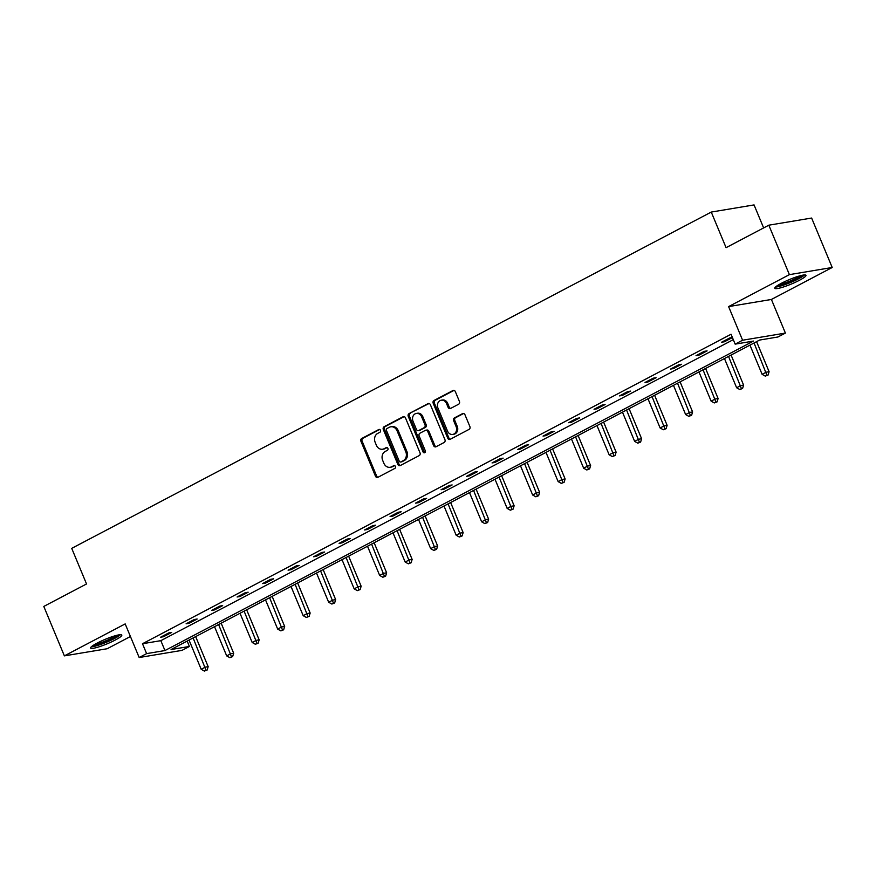 <?xml version="1.0" encoding="UTF-8"?>
<svg xmlns="http://www.w3.org/2000/svg" width="876" height="876" viewBox="0 0 876 876"><rect width="100%" height="100%" fill="white"/><g stroke="black" fill="none" stroke-linecap="round" stroke-linejoin="round"><path stroke-width="1.31" d="M380.469 430.302A1.489 1.248 -99.5 0 0 378.782 429.525L361.733 438.493A2.124 1.785 -99.5 0 0 360.934 441.274L375.475 476.215A2.124 1.785 -99.5 0 0 377.895 477.321L394.934 468.353A1.489 1.248 -99.5 0 0 393.806 465.638L391.605 466.798A6.8 5.716 -99.5 0 1 390.138 467.291A6.8 5.716 -99.5 0 1 383.885 463.284L382.67 460.371A6.8 5.716 -99.5 0 1 385.221 451.458L387.422 450.297A1.489 1.248 -99.5 0 0 386.294 447.581L384.082 448.742A6.8 5.716 -99.5 0 1 382.615 449.235A6.8 5.716 -99.5 0 1 376.362 445.227L375.158 442.314A6.8 5.716 -99.5 0 1 377.698 433.412L379.91 432.251A1.489 1.248 -99.5 0 0 380.469 430.302M799.394 280.298A16.885 2.442 -22.6 0 1 783.615 286.923A16.885 2.442 -22.6 0 1 774.778 288.292A16.885 2.442 -22.6 0 1 781.348 283.309A16.885 2.442 -22.6 0 1 797.127 276.674A16.885 2.442 -22.6 0 1 805.964 275.316A16.885 2.442 -22.6 0 1 799.394 280.298M115.238 640.049A16.885 2.442 -22.6 0 1 99.459 646.685A16.885 2.442 -22.6 0 1 90.622 648.054A16.885 2.442 -22.6 0 1 97.192 643.072A16.885 2.442 -22.6 0 1 112.971 636.436A16.885 2.442 -22.6 0 1 121.797 635.067A16.885 2.442 -22.6 0 1 115.238 640.049M832.2 267.487L789.396 274.637L728.602 306.6L771.406 299.461L832.2 267.487L811.625 218.047L768.821 225.187L726.084 247.667L711.257 212.069L71.722 548.365L86.538 583.963L43.8 606.433L64.375 655.872L107.179 648.733L130.425 636.502M768.821 225.187L789.396 274.637M458.63 404.219A2.124 1.785 -99.5 0 0 459.429 401.438L455.345 391.627A2.124 1.785 -99.5 0 0 452.936 390.532L434.003 400.485A2.124 1.785 -99.5 0 0 433.204 403.278L447.756 438.219A2.124 1.785 -99.5 0 0 450.165 439.314L469.098 429.36A2.124 1.785 -99.5 0 0 469.886 426.568L464.959 414.731A2.124 1.785 -99.5 0 0 462.55 413.636L454.447 417.896A2.124 1.785 -99.5 0 0 453.648 420.677L456.1 426.546A5.683 4.774 -99.5 0 1 452.739 434.419A5.683 4.774 -99.5 0 1 447.516 431.069L437.934 408.063A5.683 4.774 -99.5 0 1 441.296 400.201A5.683 4.774 -99.5 0 1 446.519 403.551L448.118 407.384A2.124 1.785 -99.5 0 0 450.527 408.479L458.63 404.219M187.168 641.068L189.413 646.466L181.978 650.375L139.174 657.526L125.18 623.909L64.375 655.872M139.174 657.526L146.61 653.616L164.951 650.55L753.491 341.071L735.161 344.137L742.596 340.227L785.4 333.077L777.954 336.986L759.623 340.052L171.072 649.532L189.413 646.466M735.161 344.137L731.044 334.249L142.492 643.729L146.61 653.616M728.602 306.6L742.596 340.227M405.457 417.863A2.124 1.785 -99.5 0 0 403.037 416.768L384.115 426.721A2.124 1.785 -99.5 0 0 383.316 429.514L397.857 464.455A2.124 1.785 -99.5 0 0 400.277 465.55L419.199 455.597A2.124 1.785 -99.5 0 0 419.998 452.804L405.457 417.863M409.059 413.603L427.992 403.65A2.124 1.785 -99.5 0 1 430.401 404.745L444.942 439.686A2.124 1.785 -99.5 0 1 444.154 442.479L436.051 446.738A2.124 1.785 -99.5 0 1 433.631 445.643L427.74 431.463A2.124 1.785 -99.5 0 0 425.32 430.368L419.954 433.193A2.124 1.785 -99.5 0 0 419.155 435.985L425.298 450.735A1.489 1.248 -99.5 0 1 423.053 451.917L408.26 416.396A2.124 1.785 -99.5 0 1 409.059 413.603L429.043 403.518M763.631 227.913L754.061 204.918L711.257 212.069M771.406 299.461L785.4 333.077M142.492 643.729L160.834 640.663L733.289 339.647M160.834 640.663L164.951 650.55M732.424 337.567L724.419 341.771L721.528 342.253L729.708 337.961L732.402 337.512M707.096 350.882L698.928 355.185L696.037 355.667L704.205 351.364L707.096 350.882M681.605 364.285L673.436 368.588L670.534 369.07L678.714 364.777L681.605 364.285M656.102 377.698L647.933 381.991L645.043 382.473L653.211 378.18L656.102 377.698M630.611 391.101L622.442 395.405L619.551 395.886L627.72 391.583L630.611 391.101M605.108 404.515L596.939 408.807L594.048 409.289L602.217 404.997L605.108 404.515M579.616 417.918L571.448 422.21L568.557 422.703L576.726 418.399L579.616 417.918M554.125 431.32L545.945 435.624L543.054 436.106L551.223 431.813L554.125 431.32M528.622 444.734L520.453 449.027L517.563 449.508L525.731 445.216L528.622 444.734M503.131 458.137L494.951 462.44L492.06 462.922L500.24 458.619L503.131 458.137M477.628 471.551L469.459 475.843L466.569 476.325L474.737 472.033L477.628 471.551M452.136 484.954L443.957 489.246L441.066 489.739L449.246 485.435L452.136 484.954M426.634 498.356L418.465 502.66L415.574 503.142L423.743 498.849L426.634 498.356M401.142 511.77L392.963 516.063L390.072 516.544L398.251 512.252L401.142 511.77M375.64 525.173L367.471 529.476L364.58 529.958L372.749 525.655L375.64 525.173M350.148 538.587L341.979 542.879L339.078 543.361L347.257 539.068L350.148 538.587M324.646 551.99L316.477 556.282L313.586 556.775L321.755 552.471L324.646 551.99M299.154 565.392L290.985 569.696L288.095 570.177L296.263 565.885L299.154 565.392M273.651 578.806L265.483 583.098L262.592 583.58L270.761 579.288L273.651 578.806M248.16 592.209L239.991 596.512L237.1 596.994L245.269 592.691L248.16 592.209M222.668 605.623L214.489 609.915L211.598 610.397L219.766 606.104L222.668 605.623M197.166 619.025L188.997 623.318L186.106 623.811L194.275 619.507L197.166 619.025M171.674 632.428L163.494 636.732L160.604 637.213L168.783 632.91L171.674 632.428M163.494 636.732L163.144 635.877M188.997 623.318L188.636 622.475M214.489 609.915L214.138 609.061M239.991 596.512L239.63 595.658M265.483 583.098L265.132 582.244M290.985 569.696L290.624 568.842M316.477 556.282L316.126 555.439M341.979 542.879L341.618 542.025M367.471 529.476L367.121 528.622M392.963 516.063L392.612 515.219M418.465 502.66L418.115 501.806M443.957 489.246L443.606 488.403M469.459 475.843L469.098 474.989M494.951 462.44L494.601 461.586M520.453 449.027L520.092 448.183M545.945 435.624L545.595 434.77M571.448 422.21L571.086 421.367M596.939 408.807L596.589 407.953M622.442 395.405L622.08 394.55M647.933 381.991L647.583 381.148M673.436 368.588L673.075 367.734M698.928 355.185L698.577 354.331M724.419 341.771L724.069 340.917M382.615 449.235L383.776 449.049A6.8 5.716 -99.5 0 0 385.243 448.545L384.082 448.742M387.181 447.526L385.243 448.545M390.138 467.291L391.287 467.094A6.8 5.716 -99.5 0 0 392.755 466.601L391.605 466.798M394.693 465.583L392.755 466.601M379.658 429.481L362.883 438.296A2.124 1.785 -99.5 0 0 362.095 441.088L376.636 476.029A2.124 1.785 -99.5 0 0 378.005 477.256M404.088 416.637L385.265 426.535A2.124 1.785 -99.5 0 0 384.476 429.317L399.018 464.258A2.124 1.785 -99.5 0 0 400.376 465.495M387.006 428.517A1.489 1.248 -99.5 0 0 386.447 430.466L399.215 461.137A1.489 1.248 -99.5 0 0 400.901 461.904L403.234 460.677A6.8 5.716 -99.5 0 0 405.785 451.764L397.058 430.806A6.8 5.716 -99.5 0 0 390.795 426.798A6.8 5.716 -99.5 0 0 389.338 427.291L387.006 428.517M401.405 461.816A1.489 1.248 -99.5 0 0 402.062 461.707L400.901 461.904M390.795 426.798L391.955 426.601A6.8 5.716 -99.5 0 1 398.208 430.609L406.935 451.578A6.8 5.716 -99.5 0 1 404.384 460.491L402.062 461.707M425.78 430.215L426.94 430.017A2.124 1.785 -99.5 0 1 428.89 431.277L434.792 445.446A2.124 1.785 -99.5 0 0 436.149 446.683M410.22 413.417A2.124 1.785 -99.5 0 0 409.42 416.199L424.203 451.72A1.489 1.248 -99.5 0 0 424.97 452.52M421.619 416.768A5.683 4.774 -99.5 0 0 416.385 413.417A5.683 4.774 -99.5 0 0 413.034 421.279L416.407 429.382A2.124 1.785 -99.5 0 0 418.816 430.477L424.192 427.652A2.124 1.785 -99.5 0 0 424.991 424.871L421.619 416.768L422.769 416.571A5.683 4.774 -99.5 0 0 417.545 413.22L416.385 413.417M418.356 430.631L419.516 430.445A2.124 1.785 -99.5 0 0 419.976 430.28L418.816 430.477M422.769 416.571L426.141 424.674A2.124 1.785 -99.5 0 1 425.353 427.455L419.976 430.28M441.296 400.201L442.446 400.004A5.683 4.774 -99.5 0 1 447.68 403.354L449.279 407.187A2.124 1.785 -99.5 0 0 450.636 408.424M452.739 434.419L453.899 434.222A5.683 4.774 -99.5 0 0 457.25 426.36L456.1 426.546M463.601 413.494L455.608 417.699A2.124 1.785 -99.5 0 0 454.808 420.491L457.25 426.36M453.987 390.4L435.164 400.299A2.124 1.785 -99.5 0 0 434.365 403.08L448.906 438.022A2.124 1.785 -99.5 0 0 450.275 439.259M189.041 640.082L201.195 669.297L205.28 667.151L208.17 666.669L195.655 636.6M205.991 670.217L204.36 671.082L207.152 670.03L205.991 670.217L193.125 637.936M204.36 671.082L201.195 669.297M208.17 666.669L207.152 670.03M214.532 626.679L226.687 655.894L230.782 653.737L233.673 653.255L221.157 623.197M231.494 656.814L229.851 657.668L232.644 656.617L231.494 656.814L218.617 624.533M229.851 657.668L226.687 655.894M233.673 653.255L232.644 656.617M240.024 613.277L252.189 642.48L256.274 640.334L259.165 639.852L246.649 609.795M256.986 643.4L255.354 644.265L258.146 643.214L256.986 643.4L244.119 611.12M255.354 644.265L252.189 642.48M259.165 639.852L258.146 643.214M118.939 634.859A14.618 2.113 -22.6 0 1 99.897 644.353A14.618 2.113 -22.6 0 1 92.484 645.864M94.816 644.375A13.534 1.96 157.4 0 0 99.908 643.039A13.534 1.96 157.4 0 0 116.234 635.461M91.323 646.806A16.775 2.431 157.4 0 0 99.065 644.999A16.775 2.431 157.4 0 0 120.417 634.695M803.095 275.097A14.618 2.113 -22.6 0 1 784.064 284.59A14.618 2.113 -22.6 0 1 776.651 286.113M778.972 284.623A13.534 1.96 157.4 0 0 784.064 283.276A13.534 1.96 157.4 0 0 800.401 275.699M775.49 287.043A16.775 2.431 157.4 0 0 783.221 285.237A16.775 2.431 157.4 0 0 804.584 274.933M265.527 599.863L277.681 629.077L281.776 626.931L284.667 626.45L272.151 596.381M282.488 629.997L280.846 630.862L283.638 629.8L282.488 629.997L269.611 597.717M280.846 630.862L277.681 629.077M284.667 626.45L283.638 629.8M291.018 586.46L303.184 615.664L307.268 613.518L310.159 613.036L297.643 582.978M307.98 616.595L306.348 617.449L309.14 616.397L307.98 616.595L295.113 584.314M306.348 617.449L303.184 615.664M310.159 613.036L309.14 616.397M316.521 573.046L328.675 602.261L332.76 600.115L335.661 599.633L323.145 569.564M333.471 603.181L331.84 604.046L334.632 602.995L333.471 603.181L320.605 570.9M331.84 604.046L328.675 602.261M335.661 599.633L334.632 602.995M342.012 559.644L354.178 588.858L358.262 586.701L361.153 586.219L348.637 556.161M358.974 589.778L357.342 590.632L360.135 589.581L358.974 589.778L346.097 557.497M357.342 590.632L354.178 588.858M361.153 586.219L360.135 589.581M367.515 546.241L379.669 575.444L383.754 573.298L386.644 572.816L374.14 542.759M384.465 576.375L382.834 577.229L385.626 576.178L384.465 576.375L371.599 544.084M382.834 577.229L379.669 575.444M386.644 572.816L385.626 576.178M393.006 532.827L405.172 562.042L409.256 559.895L412.147 559.414L399.631 529.345M409.968 562.961L408.336 563.826L411.118 562.764L409.968 562.961L397.091 530.681M408.336 563.826L405.172 562.042M412.147 559.414L411.118 562.764M418.509 519.424L430.663 548.639L434.748 546.482L437.639 546L425.134 515.942M435.46 549.559L433.828 550.413L436.62 549.361L435.46 549.559L422.593 517.278M433.828 550.413L430.663 548.639M437.639 546L436.62 549.361M444.001 506.01L456.166 535.225L460.25 533.079L463.141 532.597L450.625 502.528M460.962 536.145L459.331 537.01L462.112 535.959L460.962 536.145L448.085 503.864M459.331 537.01L456.166 535.225M463.141 532.597L462.112 535.959M469.503 492.608L481.658 521.822L485.742 519.665L488.633 519.183L476.117 489.126M486.454 522.742L484.822 523.596L487.614 522.545L486.454 522.742L473.587 490.461M484.822 523.596L481.658 521.822M488.633 519.183L487.614 522.545M494.995 479.205L507.16 508.409L511.245 506.262L514.135 505.78L501.62 475.723M511.956 509.339L510.314 510.193L513.106 509.142L511.956 509.339L499.079 477.048M510.314 510.193L507.16 508.409M514.135 505.78L513.106 509.142M520.497 465.791L532.652 495.006L536.736 492.86L539.627 492.378L527.111 462.309M537.448 495.925L535.816 496.791L538.609 495.728L537.448 495.925L524.582 463.645M535.816 496.791L532.652 495.006M539.627 492.378L538.609 495.728M545.989 452.388L558.143 481.603L562.239 479.446L565.13 478.964L552.614 448.906M562.95 482.523L561.308 483.377L564.1 482.326L562.95 482.523L550.073 450.242M561.308 483.377L558.143 481.603M565.13 478.964L564.1 482.326M571.481 438.975L583.646 468.189L587.73 466.043L590.621 465.561L578.105 435.492M588.442 469.109L586.81 469.974L589.603 468.923L588.442 469.109L575.576 436.828M586.81 469.974L583.646 468.189M590.621 465.561L589.603 468.923M596.983 425.572L609.138 454.786L613.233 452.64L616.124 452.147L603.608 422.09M613.945 455.706L612.302 456.56L615.094 455.509L613.945 455.706L601.067 423.426M612.302 456.56L609.138 454.786M616.124 452.147L615.094 455.509M622.475 412.169L634.64 441.373L638.724 439.226L641.615 438.745L629.099 408.687M639.436 442.303L637.805 443.157L640.597 442.106L639.436 442.303L626.57 410.012M637.805 443.157L634.64 441.373M641.615 438.745L640.597 442.106M647.977 398.755L660.132 427.97L664.216 425.824L667.118 425.342L654.602 395.273M664.928 428.89L663.296 429.755L666.088 428.703L664.928 428.89L652.062 396.609M663.296 429.755L660.132 427.97M667.118 425.342L666.088 428.703M673.469 385.352L685.634 414.567L689.719 412.41L692.609 411.928L680.094 381.87M690.43 415.487L688.799 416.341L691.591 415.29L690.43 415.487L677.553 383.206M688.799 416.341L685.634 414.567M692.609 411.928L691.591 415.29M698.971 371.939L711.126 401.153L715.21 399.007L718.101 398.525L705.596 368.457M715.922 402.073L714.29 402.938L717.083 401.887L715.922 402.073L703.056 369.792M714.29 402.938L711.126 401.153M718.101 398.525L717.083 401.887M724.463 358.536L736.628 387.75L740.713 385.604L743.604 385.111L731.088 355.054M741.424 388.67L739.793 389.524L742.574 388.473L741.424 388.67L728.547 356.39M739.793 389.524L736.628 387.75M743.604 385.111L742.574 388.473M749.965 345.133L762.12 374.337L766.204 372.19L769.095 371.709L756.59 341.651M766.916 375.267L765.285 376.122L768.077 375.07L766.916 375.267L754.05 342.976M765.285 376.122L762.12 374.337M769.095 371.709L768.077 375.07M379.439 429.415L378.782 429.525M394.463 465.528L393.806 465.638M386.951 447.472L386.294 447.581M376.636 476.029L375.475 476.215M362.095 441.088L360.934 441.274M362.883 438.296L361.733 438.493M399.018 464.258L397.857 464.455M384.476 429.317L383.316 429.514M385.265 426.535L384.115 426.721M403.978 416.615L403.037 416.768M404.384 460.491L403.234 460.677M406.935 451.578L405.785 451.764M398.208 430.609L397.058 430.806M428.933 403.497L427.992 403.65M434.792 445.446L433.631 445.643M428.89 431.277L427.74 431.463M424.203 451.72L423.053 451.917M409.42 416.199L408.26 416.396M425.353 427.455L424.192 427.652M426.141 424.674L424.991 424.871M449.279 407.187L448.118 407.384M447.68 403.354L446.519 403.551M454.808 420.491L453.648 420.677M455.608 417.699L454.447 417.896M463.492 413.472L462.55 413.636M448.906 438.022L447.756 438.219M434.365 403.08L433.204 403.278M435.164 400.299L434.003 400.485M453.877 390.378L452.936 390.532M401.745 461.816L400.584 462.013"/></g></svg>
